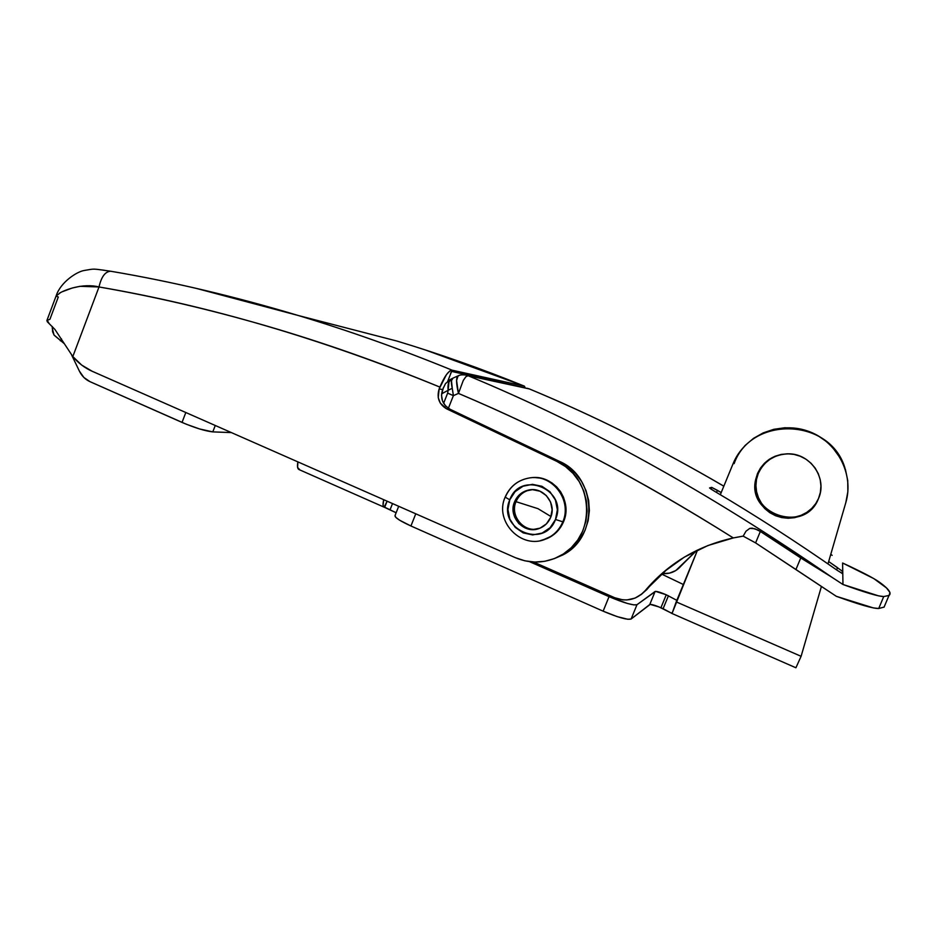 <?xml version="1.0" encoding="UTF-8"?>
<svg xmlns="http://www.w3.org/2000/svg" width="937" height="937" viewBox="0 0 937 937"><rect width="100%" height="100%" fill="white"/><g stroke="black" fill="none" stroke-linecap="round" stroke-linejoin="round"><path stroke-width="1.41" d="M815.752 503.602L811.7 508.44L806.757 512.398L801.112 515.315L794.998 517.083L788.626 517.657L782.266 516.99L776.141 515.127L770.507 512.141L765.564 508.147L761.512 503.298L758.478 497.781L756.592 491.82L755.925 485.624L756.499 479.428L758.279 473.478L757.471 473.653C763.655 460.629 774.126 454.023 788.907 453.813C810.927 453.883 827.547 478.748 818.516 498.496L820.355 492.417L820.941 486.092L820.238 479.767L818.294 473.689L815.167 468.102L810.997 463.194L805.937 459.189L800.198 456.214L793.99 454.398L787.56 453.789L781.153 454.422L775.016 456.272L769.382 459.247L764.463 463.241L760.434 468.113L757.471 473.653L755.667 479.662L755.093 485.916L755.761 492.171L757.67 498.191L760.727 503.766L764.826 508.65L769.816 512.691L775.508 515.701L781.681 517.587L788.111 518.255L794.541 517.692L800.725 515.9L806.417 512.949L811.407 508.967L815.495 504.083L818.516 498.496C805.363 534.078 746.402 515.573 755.726 479.346L757.471 473.653L758.279 473.478L756.557 479.123C747.691 513.335 801.99 533.106 817.474 500.745L817.451 500.791M676.83 600.336L666.254 594.772L655.56 591.364L636.984 604.693L633.763 604.892L627.322 603.44L609.05 596.658L529.475 561.638L609.05 596.658L603.135 611.17L609.05 596.658C624.019 602.971 633.33 605.653 636.984 604.693L655.115 591.47C656.521 591.142 660.234 592.243 666.254 594.772L676.83 600.336M661.639 574.1L683.354 584.501L661.639 574.1M383.994 507.116L299.008 469.566C297.427 468.805 297.064 466.239 297.896 461.882L297.615 467.481L299.688 469.671M398.693 506.285L395.051 515.502C394.5 517.388 399.783 520.878 410.933 525.985L603.135 611.17L617.249 616.64L627.872 619.287L631.128 618.994L650.219 604.388L658.992 606.93L670.74 612.786L663.103 608.699L668.444 595.733L663.103 608.699L660.925 607.75L666.254 594.772L660.925 607.75C654.904 605.208 651.192 604.131 649.763 604.517L655.115 591.47L649.763 604.517L631.128 618.994L636.984 604.693L631.128 618.994C627.415 620.107 618.08 617.495 603.135 611.17L410.933 525.985L415.77 513.804L410.933 525.985L399.748 520.281L395.695 517.271L395.109 515.432M384.709 507.233L396.14 512.762L383.924 507.069L383.081 505.219L383.713 499.69C382.694 504.047 382.846 506.542 384.135 507.175L387.11 501.178L384.709 507.233M671.782 613.372L670.74 612.786L672.227 612.962L676.198 601.882L801.1 656.31L821.398 586.55L801.1 656.31L795.911 667.776L801.1 656.31L676.198 601.882L697.538 550.042L672.216 613.009M392.521 503.567L390.12 509.623L392.521 503.567M733.074 463.721L738.192 454.047L745.079 445.497L753.512 438.352L763.186 432.894L773.763 429.322L784.89 427.752L796.157 428.268L807.179 430.856L817.544 435.436L826.867 441.854L834.82 449.889L841.086 459.247L845.455 469.589L847.739 480.54L847.856 491.702L845.806 502.654L827.98 563.91L845.806 502.654C854.497 473.536 836.495 440.437 807.179 430.856C777.979 420.924 744.201 436.173 733.074 463.721L720.319 494.701L733.074 463.721M734.116 463.651C751.017 415.466 830.182 417.597 844.975 468.125L841.086 459.212L831.986 446.668M789.352 453.836C774.747 454.058 764.393 460.617 758.279 473.478L761.219 467.996L765.201 463.171L770.073 459.212L775.649 456.272L781.727 454.445L788.076 453.813M677.334 569.509L696.765 550.406L675.764 570.574L669.463 573.151L662.225 573.573C669.721 574.194 675.952 571.722 680.906 566.124L696.191 550.687L677.334 569.509M680.812 559.307C667.905 567.763 656.568 577.86 646.788 589.596L640.873 594.796L645.054 590.79C636.574 599.809 626.478 602.128 614.754 597.747L533.493 562.001L614.754 597.747L622.836 599.867L627.017 599.938L635.099 598.087L642.15 593.765L663.197 572.366L684.303 557.14L707.868 545.557L733.308 537.932L743.123 536.105L755.597 542.898L836.308 596.307L873.272 607.89L878.707 608.5L884.212 607.035M842.726 571.746L842.609 563.008C861.091 571.535 873.331 577.895 879.328 582.088C888.733 588.846 891.954 593.32 888.99 595.487L883.743 596.553L878.531 595.85L842.96 584.489L842.609 563.008L873.893 578.644L886.554 587.991L889.939 592.489L889.119 595.405L883.743 596.553L878.707 608.5L884.071 607.129L885.278 604.283M832.15 555.325L830.756 554.388M666.594 569.79L645.054 590.79C668.011 563.605 697.433 545.978 733.308 537.932L743.17 536.128L745.969 531.232L749.787 528.374L752.212 528.163L757.623 529.897L760.34 531.455L755.597 542.898L743.17 536.128L745.969 531.232L749.787 528.374L754.871 528.737L760.34 531.455L831.798 577.204L800.76 557.948L795.935 569.509L755.597 542.898L760.34 531.455L800.76 557.948L795.935 569.509L836.308 596.307C859.194 604.599 873.331 608.663 878.707 608.5L883.743 596.553C878.613 596.529 865.015 592.512 842.96 584.489L831.798 577.204C709.567 492.78 588.331 425.609 468.078 375.702L529.264 388.89C594.011 415.77 658.863 448.202 723.821 486.198C658.863 448.202 594.011 415.77 529.264 388.89L468.078 375.702C588.331 425.609 709.567 492.78 831.798 577.204L842.96 584.489L842.785 573.737L837.42 570.457C796.509 541.902 755.503 515.467 714.381 491.175L709.789 488.189L711.698 487.392L721.197 492.569L717.402 490.332L716.536 492.452L717.402 490.332L711.698 487.392L711.007 489.067L711.698 487.392L709.567 487.943M841.145 570.34L842.75 571.804L842.058 573.467L842.75 571.804L842.773 573.76L837.42 570.457C796.509 541.902 755.503 515.467 714.381 491.175L710.773 488.915M837.537 567.693L836.577 569.872L837.502 567.658L828.671 561.532L841.18 570.375M733.308 537.932C687.184 508.873 641.166 482.321 595.264 458.263C549.375 434.229 503.766 412.608 458.451 393.411L453.391 395.648L448.366 408.309L453.391 395.648L447.652 393.118L443.623 403.297L447.652 393.118L453.391 395.648L458.451 393.411C549.258 431.758 640.873 479.931 733.308 537.932M441.573 393.856L448.12 390.296L447.652 393.118L448.12 390.296L452.266 388.269L453.391 395.648L452.266 388.269L448.12 390.296L448.987 381.886L452.149 378.525C448.8 380.328 447.464 384.252 448.12 390.296L441.573 393.856M529.264 388.89L527.027 388.258L529.264 388.89M468.078 375.702L465.865 376.744L463.265 380.481L458.451 393.411L456.577 380.563L458.076 375.854C455.979 377.4 456.096 383.256 458.451 393.411L458.451 393.411M451.458 380.68L452.266 388.269C450.873 382.401 451.119 379.017 452.981 378.126L451.458 380.68M529.44 388.96L466.591 375.198C462.784 374.577 459.938 374.8 458.076 375.854L458.685 375.831M723.832 486.174C658.91 448.214 594.081 415.782 529.335 388.914L529.51 388.996M231.427 432.601L212.793 431.887L215.264 425.48L212.793 431.887L231.427 432.601M71.727 355.193L79.434 371.204L71.727 355.193M90.011 381.675C85.361 379.544 81.835 376.053 79.434 371.204L83.873 377.47L90.011 381.675L186.217 424.192L199.569 428.959L212.793 431.887C205.379 431.102 195.119 427.951 182.024 422.423L90.011 381.675M185.819 412.514L182.024 422.423L185.819 412.514M537.99 508.674L550.979 516.545L537.99 508.674L516.006 501.67L537.99 508.674M537.932 528.89C523.373 532.45 509.787 515.479 516.006 501.67C509.787 515.479 523.373 532.45 537.932 528.89M550.651 517.411C548.379 522.741 544.584 526.418 539.267 528.456C524.181 534.676 507.725 516.861 514.542 501.869L516.006 501.67L514.542 501.869L518.735 495.439L525.025 491.152L532.474 489.653L539.946 491.211L546.318 495.568L550.593 502.08L552.116 509.751L550.651 517.411L546.423 523.865L540.075 528.14L532.603 529.592L525.142 527.988L518.817 523.607L514.589 517.107L513.089 509.482L514.542 501.869C517.411 495.322 522.307 491.339 529.206 489.922C543.601 486.842 556.824 503.696 550.651 517.411M534.629 477.542L540.684 478.151L546.529 479.967L551.916 482.918L556.66 486.889L560.572 491.714L563.488 497.242L565.292 503.228L565.913 509.447L565.339 515.666L563.582 521.64L562.832 521.815L563.582 521.64C573.104 500.44 553.509 474.192 531.115 477.741L530.283 477.8C518.384 479.662 510.009 486.104 505.16 497.125L505.312 497.067C510.185 486.034 518.512 479.615 530.283 477.8C552.736 474.239 572.378 500.557 562.832 521.815L555.5 519.496C544.35 549.972 496.633 529.054 509.775 499.819L505.148 497.125L509.775 499.819C520.515 469.484 568.677 489.828 555.5 519.496L562.832 521.815C571.781 501.74 554.821 476.5 533.376 477.601M543.027 539.946L547.021 538.576C554.716 535.179 560.244 529.522 563.582 521.64L560.713 527.121L556.836 531.911L552.116 535.823L543.015 539.958M542.242 540.169C551.893 537.334 558.757 531.22 562.832 521.815C559.483 529.721 553.943 535.39 546.224 538.798L540.485 540.59M555.5 519.496L557.363 509.787L555.43 500.065L550.007 491.808L541.926 486.291L532.45 484.335L523.022 486.233L515.069 491.667L509.775 499.819L507.936 509.447L509.822 519.098L515.174 527.332L523.174 532.884L532.626 534.922L542.09 533.094L550.136 527.683L555.5 519.496M531.045 489.711L530.6 489.782C523.724 491.175 518.864 495.146 516.006 501.67C518.946 494.982 523.959 490.988 531.045 489.711M56.068 296.104L58.293 296.994L49.93 319.283L46.873 320.442L47.318 321.778L54.932 329.437L72.817 356.552L81.706 365.09L92.142 371.251L515.467 557.726L524.978 560.841L534.886 562.048L544.842 561.286L554.458 558.569L563.383 553.978L571.254 547.712L577.789 539.97L582.732 531.056L585.871 521.323L587.101 511.122L586.375 500.85L583.716 490.906L579.242 481.653L573.104 473.466L565.561 466.638L556.906 461.414L446.621 408.837L440.296 403.097L438.247 397.651L439.137 388.949L446.434 374.648L449.631 371.122L452.114 370.185L524.345 386.138L525.224 387.859L524.427 386.161L425.398 349.969M447.417 382.05L451.622 371.415L523.783 387.555L451.622 371.415L447.417 382.05L445.52 383.561L442.627 389.534L439.137 388.949L439.875 387.086C381.312 362.935 323.534 342.567 266.541 325.971C209.572 309.421 153.727 296.42 99.017 286.968L72.817 356.552L99.017 286.968L80.032 286.3L72.184 288.034L62.51 291.653M60.425 292.684L56.068 296.057L47.084 320.032L49.134 323.581L54.932 329.437L72.817 356.552C78.228 363.017 84.67 367.925 92.142 371.251L515.467 557.726C530.611 564.004 545.475 563.418 560.068 555.946L562.563 555.067C599.106 537.288 596.986 477.214 559.424 461.367L556.906 461.414C594.784 477.413 596.916 538.025 560.068 555.946M443.353 387.684L441.503 395.25L442.51 400.954L445.497 405.862L450.041 409.246L446.621 408.837C439.043 404.292 436.548 397.663 439.137 388.949L442.627 389.534C440.05 398.178 442.533 404.749 450.041 409.246L559.424 461.367L556.906 461.414L446.621 408.837L450.041 409.246L559.424 461.367L568.009 466.544L575.482 473.314L581.561 481.431L586.012 490.59L588.647 500.452L589.373 510.63L588.143 520.738L585.028 530.389L580.132 539.22L573.655 546.892L565.854 553.111L554.247 558.651L562.563 555.067M111.14 271.32L110.707 271.238C105.249 271.507 101.348 276.743 99.017 286.968C208.787 305.673 322.41 339.042 439.875 387.086C444.536 376.205 448.612 370.572 452.114 370.185C400.216 348.986 348.951 330.761 298.329 315.511L195.704 288.233L298.341 315.523C348.962 330.761 400.216 348.986 452.114 370.185L524.345 386.138C481.524 368.745 439.008 353.706 396.808 341.021C439.008 353.706 481.524 368.745 524.345 386.138M99.568 269.68L104.23 270.243M59.371 293.246C64.84 289.896 82.796 282.869 99.017 286.968C101.348 276.743 105.249 271.507 110.707 271.238L110.859 271.261M52.32 326.533L52.601 331.745L54.135 335.188L64.243 343.633L54.006 334.989L52.191 327.798M61.537 338.936L60.355 340.799L61.537 338.936M451.622 371.415L450.603 373.406M755.726 479.346L756.557 479.123M795.911 667.776L671.618 613.325M888.99 595.487L884.071 607.129M452.981 378.126L458.076 375.854M447.886 380.855L452.149 378.525M547.021 538.576L546.224 538.798C521.839 550.406 493.951 521.464 505.125 497.196M529.206 489.922L530.6 489.782M56.29 295.436C60.835 281.943 77.103 271.496 84.307 270.465C95.258 268.661 91.557 268.497 110.707 271.238C171.975 281.604 234.519 296.361 298.329 315.523L396.808 341.021M448.846 380.328L448.144 380.199"/></g></svg>
